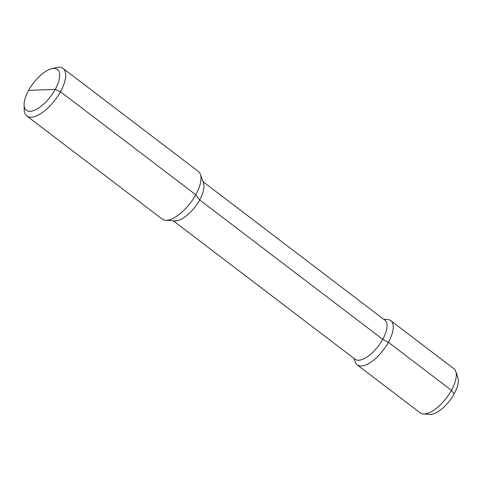 <?xml version="1.0" encoding="UTF-8"?>
<svg xmlns="http://www.w3.org/2000/svg" width="482" height="482" viewBox="0 0 482 482"><rect width="100%" height="100%" fill="white"/><g stroke="black" fill="none" stroke-linecap="round" stroke-linejoin="round"><path stroke-width="0.72" d="M24.1 104.763L24.208 109.589A29.902 12.731 -52.7 0 0 26.847 116.011A29.902 12.731 -52.7 0 0 60.461 91.731A29.902 12.731 -52.7 0 0 63.076 68.432A29.902 12.731 -52.7 0 0 56.177 67.601L51.502 68.781A25.63 10.911 -52.7 0 0 28.601 90.309A25.63 10.911 -52.7 0 0 24.1 104.763A25.63 10.911 -52.7 0 0 35.722 109.679A25.63 10.911 -52.7 0 0 55.171 89.459A25.63 10.911 -52.7 0 0 51.502 68.781M63.076 68.432L198.379 171.459A29.902 12.731 127.3 0 1 200.452 174.454A29.902 12.731 127.3 0 1 195.764 194.758A29.902 12.731 127.3 0 1 165.585 220.244A29.902 12.731 127.3 0 1 162.151 219.045L26.847 116.011M353.975 358.391L355.258 362.084A27.763 11.821 -52.7 0 0 357.18 364.862A27.763 11.821 -52.7 0 0 388.396 342.31L382.738 339.322L199.656 199.916A24.564 10.459 -52.7 0 0 203.506 183.238L200.452 174.454M41.886 89.881L28.601 90.309L55.171 89.459L60.461 91.731L195.764 194.758L199.656 199.916A24.564 10.459 127.3 0 1 174.864 220.852L165.585 220.244M202.958 181.66L384.883 320.187A24.564 10.459 -52.7 0 1 382.738 339.322A24.564 10.459 127.3 0 1 355.126 359.271L173.195 220.738M454.128 393.884A24.064 10.249 127.3 0 1 429.836 414.399L423.407 413.978A27.763 11.821 127.3 0 0 451.435 390.312A27.763 11.821 -52.7 0 0 455.785 371.459L457.9 377.545A24.064 10.249 -52.7 0 1 454.128 393.884L451.435 390.312L388.396 342.31A27.763 11.821 -52.7 0 0 390.824 320.681A27.763 11.821 -52.7 0 0 387.636 319.566L383.732 319.307M423.407 413.978A27.763 11.821 127.3 0 1 420.22 412.863L357.18 364.862M455.785 371.459A27.763 11.821 -52.7 0 0 453.863 368.682L390.824 320.681"/></g></svg>
